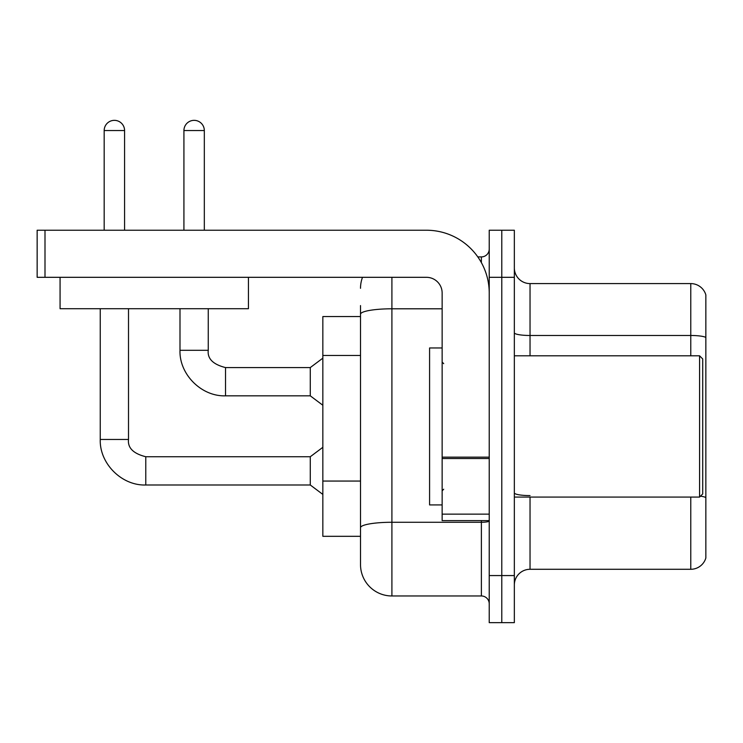 <?xml version="1.0" encoding="UTF-8"?>
<svg xmlns="http://www.w3.org/2000/svg" width="743" height="743" viewBox="0 0 743 743"><rect width="100%" height="100%" fill="white"/><g stroke="black" fill="none" stroke-linecap="round" stroke-linejoin="round"><path stroke-width="1.11" d="M360.513 316.564L322.843 316.564L322.843 536.316L360.513 536.316L360.513 564.578L360.513 316.564M514.342 584.982A15.696 15.696 0 0 1 530.038 569.287L690.776 569.287L690.776 497.076M501.785 575.565L501.785 622.653L514.342 622.653L514.342 575.565L501.785 575.565L501.785 622.653L489.228 622.653L489.228 575.565L501.785 575.565L501.785 277.315L501.785 575.565M489.228 575.565L489.228 230.228L501.785 230.228L501.785 277.315L501.785 230.228L514.342 230.228L514.342 575.565M705.85 294.897A15.696 15.696 0 0 0 690.776 283.594A15.696 15.696 0 0 1 705.85 294.897L705.85 557.984A15.696 15.696 0 0 1 690.776 569.287M705.85 337.443A15.696 2.721 180 0 0 690.776 335.483L690.776 283.594L530.038 283.594A15.696 15.696 0 0 1 514.342 267.898A15.696 15.696 0 0 0 530.038 283.594L530.038 355.804M391.905 277.315L391.905 595.97L481.38 595.97L481.38 520.62M477.814 256.911L481.38 256.911A7.848 7.848 0 0 0 489.228 249.063A7.848 7.848 0 0 1 481.38 256.911A7.848 7.848 0 0 0 489.228 249.063M360.513 344.483L360.513 305.568M360.513 547.312L360.513 492.042M489.228 603.818A7.848 7.848 0 0 0 481.38 595.97M360.513 288.303A31.392 31.392 0 0 1 362.5 277.315A31.392 31.392 0 0 0 360.513 288.303A31.392 31.392 0 0 1 362.5 277.315M391.905 595.97A31.392 31.392 0 0 1 360.513 564.578M104.178 230.228L104.178 130.545A10.207 10.207 0 0 1 114.376 120.347A10.207 10.207 0 0 1 124.583 130.545L124.583 230.228M100.249 308.707L100.249 439.466L128.511 439.466C127.555 447.843 133.313 453.601 145.777 456.731L310.277 456.731L310.277 484.993L145.777 484.993L145.777 456.759M128.511 439.466C127.555 447.843 133.313 453.601 145.777 456.731C133.313 453.601 127.555 447.843 128.511 439.466C127.555 447.843 133.313 453.601 145.777 456.731C133.313 453.601 127.555 447.843 128.511 439.466L128.511 308.707M183.92 230.228L183.92 130.545A10.207 10.207 0 0 1 194.118 120.347A10.207 10.207 0 0 1 204.325 130.545L204.325 230.228M179.992 308.707L179.992 350.306C179.137 374.342 201.483 396.688 225.519 395.833C201.483 396.688 179.137 374.342 179.992 350.306C179.137 374.342 201.483 396.688 225.519 395.833C201.483 396.688 179.137 374.342 179.992 350.306L208.254 350.306C207.297 358.683 213.055 364.441 225.519 367.571L310.277 367.571L310.277 395.833L225.519 395.833L225.519 367.599M489.228 520.62L442.141 520.62L442.141 457.149L489.228 457.149L489.228 293.011A62.793 62.793 0 0 0 426.436 230.228L44.998 230.228L44.998 277.315L426.436 277.315A15.696 15.696 0 0 1 442.141 293.011L442.141 457.149M44.998 277.315L37.15 277.315L37.15 230.228L44.998 230.228M442.141 347.956L429.584 347.956L429.584 504.924L442.141 504.924M699.572 497.076L702.711 493.937L702.711 358.943L699.572 355.804L699.572 497.076L514.342 497.076M248.431 277.315L248.431 308.707L60.072 308.707L60.072 277.315M360.513 355.47L322.843 355.47M360.513 481.055L322.843 481.055M530.038 497.076L530.038 569.287M690.776 355.804L690.776 335.483L530.038 335.483A15.696 2.721 -0 0 1 514.342 332.753M705.85 497.559A15.696 2.721 180 0 0 700.473 496.175M514.342 277.315L489.228 277.315M530.038 495.59A15.696 2.721 0 0 1 514.342 492.869M489.228 520.917A7.848 1.365 0 0 1 481.38 522.273L391.905 522.273A31.392 5.452 180 0 0 360.513 527.725M360.513 314.252A31.392 5.452 180 0 1 391.905 308.8L442.141 308.8M481.38 262.613L481.38 256.911M104.178 130.545L124.583 130.545M183.92 130.545L204.325 130.545M489.228 458.515L442.141 458.515M442.141 514.137L489.228 514.137M100.249 439.466C99.395 463.502 121.741 485.848 145.777 484.993C121.741 485.848 99.395 463.502 100.249 439.466C99.395 463.502 121.741 485.848 145.777 484.993C121.741 485.848 99.395 463.502 100.249 439.466C99.395 463.502 121.741 485.848 145.777 484.993M310.277 484.993L322.843 494.411M310.277 456.731L322.843 447.314M225.519 367.571C213.055 364.441 207.297 358.683 208.254 350.306C207.297 358.683 213.055 364.441 225.519 367.571C213.055 364.441 207.297 358.683 208.254 350.306L208.254 308.707M310.277 395.833L322.843 405.251M310.277 367.571L322.843 358.154M443.71 363.652L442.141 362.082M514.342 355.804L699.572 355.804M443.71 489.228L442.141 490.798"/></g></svg>
